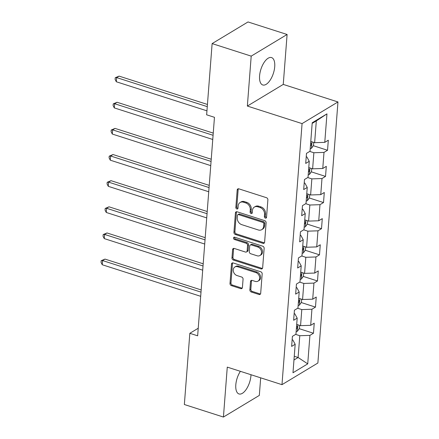 <?xml version="1.0" encoding="UTF-8"?>
<svg xmlns="http://www.w3.org/2000/svg" width="439" height="439" viewBox="0 0 439 439"><rect width="100%" height="100%" fill="white"/><g stroke="black" fill="none" stroke-linecap="round" stroke-linejoin="round"><path stroke-width="0.66" d="M265.37 218.117A1.268 0.999 -121.1 0 0 266.533 217.31L267.878 199.833A1.811 1.427 -121.1 0 0 266.473 197.698L238.854 188.841A1.811 1.427 -121.1 0 0 237.79 188.935A1.811 1.427 -121.1 0 0 237.192 189.994L235.847 207.466A1.268 0.999 -121.1 0 0 237.998 208.157L238.168 205.896A5.795 4.571 -121.1 0 1 240.089 202.511A5.795 4.571 -121.1 0 1 243.486 202.203L245.785 202.944A5.795 4.571 -121.1 0 1 250.29 209.782L250.115 212.042A1.268 0.999 -121.1 0 0 252.266 212.734L252.441 210.473A5.795 4.571 -121.1 0 1 254.357 207.082A5.795 4.571 -121.1 0 1 257.753 206.78L260.053 207.521A5.795 4.571 -121.1 0 1 264.558 214.358L264.388 216.619A1.268 0.999 -121.1 0 0 265.37 218.117M254.357 207.082L255.328 206.5A5.795 4.571 -121.1 0 1 258.725 206.198L261.024 206.934A5.795 4.571 -121.1 0 1 265.529 213.771L265.354 216.032A1.268 0.999 -121.1 0 0 266.484 217.563M238.355 188.77A1.811 1.427 -121.1 0 0 238.163 189.407L236.819 206.884A1.268 0.999 -121.1 0 0 237.949 208.415M240.089 202.511L241.06 201.924A5.795 4.571 -121.1 0 1 244.457 201.622L246.756 202.357A5.795 4.571 -121.1 0 1 251.262 209.194L251.086 211.455A1.268 0.999 -121.1 0 0 252.216 212.992M240.391 371.323A14.383 6.558 107.8 0 0 235.809 384.816A14.383 6.558 107.8 0 0 238.986 393.953A14.383 6.558 107.8 0 0 250.943 375.696A14.383 6.558 107.8 0 0 250.998 374.725M274.721 66.712A14.383 6.558 107.8 0 0 271.543 57.58A14.383 6.558 107.8 0 0 259.586 75.837A14.383 6.558 107.8 0 0 262.758 84.974A14.383 6.558 107.8 0 0 274.721 66.712M249.868 289.866A1.811 1.427 -121.1 0 0 251.273 292.001L259.021 294.487A1.811 1.427 -121.1 0 0 260.086 294.393A1.811 1.427 -121.1 0 0 260.684 293.334L262.176 273.925A1.811 1.427 -121.1 0 0 260.771 271.79L233.153 262.934A1.811 1.427 -121.1 0 0 232.094 263.027A1.811 1.427 -121.1 0 0 231.49 264.086L229.998 283.495A1.811 1.427 -121.1 0 0 231.408 285.63L240.764 288.632A1.811 1.427 -121.1 0 0 241.829 288.538A1.811 1.427 -121.1 0 0 242.427 287.479L243.063 279.171A1.811 1.427 -121.1 0 0 241.659 277.036L237.016 275.549A4.84 3.819 -121.1 0 1 233.405 271.5A4.84 3.819 -121.1 0 1 234.854 267A4.84 3.819 -121.1 0 1 237.691 266.747L255.877 272.581A4.84 3.819 -121.1 0 1 259.487 276.625A4.84 3.819 -121.1 0 1 258.039 281.125A4.84 3.819 -121.1 0 1 255.196 281.377L252.167 280.406A1.811 1.427 -121.1 0 0 251.108 280.505A1.811 1.427 -121.1 0 0 250.504 281.558L249.868 289.866L250.839 289.279A1.811 1.427 -121.1 0 0 252.244 291.419L259.992 293.905A1.811 1.427 -121.1 0 0 260.492 293.971M227.27 367.119L223.429 417.05L184.353 404.517L189.835 333.305L197.649 335.813L214.462 117.312L206.643 114.809L212.125 43.593L251.201 56.126L247.36 106.057L302.07 123.606L281.981 384.663L227.27 367.119M262.961 243.338A1.811 1.427 -121.1 0 0 264.02 243.244A1.811 1.427 -121.1 0 0 264.618 242.185L266.111 222.776A1.811 1.427 -121.1 0 0 264.706 220.641L237.087 211.785A1.811 1.427 -121.1 0 0 236.028 211.878A1.811 1.427 -121.1 0 0 235.43 212.937L233.932 232.341A1.811 1.427 -121.1 0 0 235.342 234.481L262.961 243.338L263.927 242.751A1.811 1.427 -121.1 0 0 264.426 242.822M264.146 248.353L262.654 267.757A1.811 1.427 -121.1 0 1 262.05 268.816A1.811 1.427 -121.1 0 1 260.991 268.909L233.372 260.058A1.811 1.427 -121.1 0 1 231.968 257.918L232.604 249.615A1.811 1.427 -121.1 0 1 233.202 248.556A1.811 1.427 -121.1 0 1 234.267 248.458L245.467 252.052A1.811 1.427 -121.1 0 0 246.526 251.959A1.811 1.427 -121.1 0 0 247.13 250.899L247.552 245.39A1.811 1.427 -121.1 0 0 246.142 243.255L234.481 239.513A1.268 0.999 -121.1 0 1 234.662 237.208L262.736 246.213A1.811 1.427 -121.1 0 1 264.146 248.353M302.07 123.606L337.964 101.958L317.874 363.02L281.981 384.663M299.255 328.69L313.462 333.245L314.236 323.192L310.691 325.326L311.931 309.243L315.471 307.102L316.245 297.049L312.705 299.184L313.94 283.1L317.485 280.965L318.259 270.912L314.714 273.047L315.954 256.963L319.493 254.829L320.267 244.775L316.728 246.91L317.962 230.821L321.507 228.686L322.281 218.633L318.736 220.768L319.976 204.684L323.516 202.549L324.289 192.496L320.75 194.631L321.99 178.541L325.529 176.407L326.303 166.354L322.764 168.488L323.998 152.404L327.538 150.27L328.312 140.217L324.772 142.351L326.962 113.866L312.217 122.755L310.027 151.241L306.482 153.376L305.714 163.429L309.254 161.294L306.883 156.948L306.224 156.739M313.462 333.245L309.918 335.38L307.728 363.865L292.983 372.755L295.173 344.269L291.633 346.404L292.407 336.351L295.946 334.216L297.187 318.132L293.642 320.267L294.415 310.214L297.96 308.079L299.195 291.99L295.656 294.13L296.429 284.071L299.969 281.937L301.209 265.853L297.664 267.988L298.438 257.934L301.983 255.8L303.217 239.716L299.678 241.851L300.452 231.797L303.991 229.657L305.231 213.573L301.686 215.708L302.46 205.655L306.005 203.52L307.24 187.437L303.7 189.571L304.474 179.518L308.013 177.383L309.254 161.294M297.669 308.249L301.796 309.577L300.561 325.661L296.698 324.421M294.157 313.578L294.81 313.786L297.187 318.132M300.561 325.661L310.691 325.326M301.796 309.577L311.931 309.243M299.683 282.112L303.81 283.435L302.57 299.519L298.712 298.284M296.171 287.435L296.824 287.649L299.195 291.99M302.57 299.519L312.705 299.184M303.81 283.435L313.94 283.1M301.692 255.975L305.818 257.298L304.584 273.382L300.72 272.142M298.18 261.298L298.833 261.507L301.209 265.853M304.584 273.382L314.714 273.047M305.818 257.298L315.954 256.963M303.706 229.833L307.832 231.155L306.592 247.245L302.734 246.005M300.194 235.161L300.847 235.37L303.217 239.716M306.592 247.245L316.728 246.91M307.832 231.155L317.962 230.821M305.714 203.696L309.841 205.018L308.606 221.102L304.748 219.868M302.202 209.019L302.861 209.227L305.231 213.573M308.606 221.102L318.736 220.768M309.841 205.018L319.976 204.684M307.728 177.554L311.855 178.876L310.614 194.965L306.757 193.725M304.216 182.882L304.869 183.09L307.24 187.437M310.614 194.965L320.75 194.631M311.855 178.876L321.99 178.541M309.736 151.417L313.869 152.739L312.628 168.823L308.771 167.588M312.628 168.823L322.764 168.488M313.869 152.739L323.998 152.404M326.962 113.866L316.316 120.901L314.637 142.686L310.779 141.446M314.637 142.686L324.772 142.351M247.36 106.057L283.254 84.414L287.101 34.483L251.201 56.126M287.101 34.483L248.019 21.95L212.125 43.593M223.429 417.05L259.328 395.407L260.678 377.831M283.254 84.414L337.964 101.958M198.23 328.24L189.835 333.305M316.316 120.901L312.167 123.403M294.251 356.259L298.108 357.5L299.788 335.714L295.661 334.392M293.965 359.996L298.108 357.5L307.728 363.865M292.149 339.715L292.802 339.929L295.173 344.269M299.788 335.714L309.918 335.38M313.336 145.715L327.538 150.27M311.322 171.852L325.529 176.407M309.308 197.989L323.516 202.549M307.3 224.131L321.507 228.686M305.286 250.268L319.493 254.829M303.278 276.411L317.485 280.965M301.264 302.548L315.471 307.102M236.588 211.713A1.811 1.427 -121.1 0 0 236.396 212.35L234.903 231.759A1.811 1.427 -121.1 0 0 236.314 233.894L263.927 242.751M263.828 223.895A1.268 0.999 -121.1 0 0 262.84 222.403L238.596 214.627A1.268 0.999 -121.1 0 0 237.439 215.434L237.252 217.821A5.795 4.571 -121.1 0 0 241.757 224.658L258.33 229.97A5.795 4.571 -121.1 0 0 261.726 229.668A5.795 4.571 -121.1 0 0 263.641 226.283L263.828 223.895L264.794 223.314A1.268 0.999 -121.1 0 0 263.812 221.816L262.84 222.403M237.856 214.693L238.827 214.106A1.268 0.999 -121.1 0 1 239.568 214.04L263.812 221.816M261.726 229.668L262.692 229.081A5.795 4.571 -121.1 0 0 264.613 225.695L263.641 226.283M264.794 223.314L264.613 225.695M233.767 248.392A1.811 1.427 -121.1 0 0 233.575 249.028L232.939 257.336A1.811 1.427 -121.1 0 0 234.344 259.471L261.962 268.328A1.811 1.427 -121.1 0 0 262.462 268.399M246.526 251.959L247.497 251.371A1.811 1.427 -121.1 0 0 248.095 250.312L248.523 244.803A1.811 1.427 -121.1 0 0 247.113 242.668L235.452 238.926L234.481 239.513M234.519 237.175A1.268 0.999 -121.1 0 0 235.452 238.926M257.089 255.778A4.84 3.819 -121.1 0 0 259.926 255.525A4.84 3.819 -121.1 0 0 261.381 251.026A4.84 3.819 -121.1 0 0 257.764 246.981L251.36 244.924A1.811 1.427 -121.1 0 0 250.301 245.022A1.811 1.427 -121.1 0 0 249.698 246.076L249.275 251.591A1.811 1.427 -121.1 0 0 250.685 253.726L257.089 255.778M259.926 255.525L260.898 254.944A4.84 3.819 -121.1 0 0 262.352 250.444A4.84 3.819 -121.1 0 0 258.736 246.394L257.764 246.981M250.301 245.022L251.267 244.435A1.811 1.427 -121.1 0 1 252.332 244.342L258.736 246.394M251.668 280.334A1.811 1.427 -121.1 0 0 251.476 280.976L250.839 289.279M258.039 281.125L259.005 280.543A4.84 3.819 -121.1 0 0 260.459 276.043A4.84 3.819 -121.1 0 0 256.842 271.993L255.877 272.581M234.854 267L235.825 266.418A4.84 3.819 -121.1 0 1 238.662 266.166L256.842 271.993M232.654 262.862A1.811 1.427 -121.1 0 0 232.461 263.499L230.969 282.908A1.811 1.427 -121.1 0 0 232.374 285.048L241.735 288.05A1.811 1.427 -121.1 0 0 242.235 288.116M313.742 142.395L313.506 145.479L311.438 148.322A4.889 2.014 -175.6 0 1 310.214 148.777M207.444 104.455L119.068 76.117L116.642 77.577L116.324 81.769L206.95 110.831M310.461 145.594A4.889 2.014 4.4 0 0 310.757 145.518C311.816 144.48 311.866 143.805 310.916 143.504A4.889 2.014 -175.6 0 1 310.614 143.586M311.289 143.493L310.916 143.504M207.274 106.644L116.642 77.577L115.243 77.747L119.068 76.117M116.324 81.769L115.117 79.421L115.243 77.747M311.728 168.538L311.492 171.616L309.424 174.464A4.889 2.014 -175.6 0 1 308.205 174.92M213.244 133.105L117.059 102.254L114.634 103.719L114.31 107.906L212.756 139.476M308.447 171.737A4.889 2.014 4.4 0 0 308.749 171.654C309.802 170.617 309.857 169.948 308.902 169.646A4.889 2.014 -175.6 0 1 308.606 169.723M309.275 169.635L308.902 169.646M213.08 135.289L114.634 103.719L113.235 103.884L117.059 102.254M114.31 107.906L113.103 105.558L113.235 103.884M309.72 194.675L309.484 197.759L307.41 200.601A4.889 2.014 -175.6 0 1 306.192 201.057M211.236 159.242L115.045 128.397L112.62 129.856L112.302 134.049L210.742 165.618M306.438 197.874A4.889 2.014 4.4 0 0 306.735 197.797C307.794 196.754 307.843 196.085 306.894 195.783A4.889 2.014 -175.6 0 1 306.592 195.865M307.267 195.772L306.894 195.783M211.066 161.426L112.62 129.856L111.221 130.026L115.045 128.397M112.302 134.049L111.094 131.7L111.221 130.026M307.706 220.817L307.47 223.895L305.401 226.743A4.889 2.014 -175.6 0 1 304.183 227.199M209.222 185.379L113.037 154.533L110.612 155.999L110.288 160.186L208.734 191.755M304.425 224.011A4.889 2.014 4.4 0 0 304.726 223.934C305.78 222.897 305.835 222.227 304.88 221.925A4.889 2.014 -175.6 0 1 304.584 222.002M305.253 221.909L304.88 221.925M209.057 187.568L110.612 155.999L109.212 156.163L113.037 154.533M110.288 160.186L109.081 157.837L109.212 156.163M305.698 246.954L305.462 250.032L303.387 252.88A4.889 2.014 -175.6 0 1 302.169 253.336M207.213 211.521L111.023 180.676L108.598 182.136L108.279 186.328L206.72 217.898M302.416 250.153A4.889 2.014 4.4 0 0 302.712 250.076C303.772 249.034 303.821 248.364 302.872 248.062A4.889 2.014 -175.6 0 1 302.57 248.139M303.239 248.051L302.872 248.062M207.043 213.705L108.598 182.136L107.198 182.3L111.023 180.676M108.279 186.328L107.072 183.979L107.198 182.3M303.684 273.096L303.448 276.175L301.379 279.017A4.889 2.014 -175.6 0 1 300.161 279.473M205.2 237.658L109.015 206.813L106.589 208.278L106.265 212.465L204.711 244.035M300.402 276.29A4.889 2.014 4.4 0 0 300.704 276.213C301.758 275.176 301.807 274.507 300.858 274.205A4.889 2.014 -175.6 0 1 300.561 274.282M301.231 274.188L300.858 274.205M205.035 239.848L106.589 208.278L105.19 208.443L109.015 206.813M106.265 212.465L105.058 210.116L105.19 208.443M301.675 299.233L301.439 302.312L299.365 305.16A4.889 2.014 -175.6 0 1 298.147 305.615M203.191 263.801L107.001 232.955L104.575 234.415L104.257 238.602L202.697 270.177M298.394 302.433A4.889 2.014 4.4 0 0 298.69 302.35C299.749 301.313 299.799 300.644 298.849 300.342A4.889 2.014 -175.6 0 1 298.547 300.419M299.217 300.331L298.849 300.342M203.021 265.985L104.575 234.415L103.176 234.58L107.001 232.955M104.257 238.602L103.044 236.259L103.176 234.58M299.661 325.37L299.425 328.454L297.357 331.297A4.889 2.014 -175.6 0 1 296.138 331.752M201.177 289.938L104.992 259.092L102.567 260.552L102.243 264.744L200.689 296.314M296.38 328.57A4.889 2.014 4.4 0 0 296.682 328.493C297.735 327.456 297.785 326.786 296.835 326.479A4.889 2.014 -175.6 0 1 296.534 326.561M297.208 326.468L296.835 326.479M201.007 292.127L102.567 260.552L101.162 260.722L104.992 259.092M102.243 264.744L101.036 262.396L101.162 260.722M265.529 213.771L264.558 214.358M261.024 206.934L260.053 207.521M258.725 206.198L257.753 206.78M251.086 211.455L250.115 212.042M251.262 209.194L250.29 209.782M246.756 202.357L245.785 202.944M244.457 201.622L243.486 202.203M236.819 206.884L235.847 207.466M238.163 189.407L237.192 189.994M265.354 216.032L264.388 216.619M236.314 233.894L235.342 234.481M234.903 231.759L233.932 232.341M236.396 212.35L235.43 212.937M239.568 214.04L238.596 214.627M261.962 268.328L260.991 268.909M234.344 259.471L233.372 260.058M232.939 257.336L231.968 257.918M233.575 249.028L232.604 249.615M248.095 250.312L247.13 250.899M248.523 244.803L247.552 245.39M247.113 242.668L246.142 243.255M252.332 244.342L251.36 244.924M251.476 280.976L250.504 281.558M238.662 266.166L237.691 266.747M241.735 288.05L240.764 288.632M232.374 285.048L231.408 285.63M230.969 282.908L229.998 283.495M232.461 263.499L231.49 264.086M259.992 293.905L259.021 294.487M252.244 291.419L251.273 292.001M311.487 148.25L311.981 141.835M310.472 145.424L310.757 145.518M309.479 174.393L309.972 167.972M308.463 171.561L308.749 171.654M307.465 200.53L307.959 194.109M306.449 197.704L306.735 197.797M305.451 226.672L305.95 220.252M304.441 223.841L304.726 223.934M303.442 252.809L303.936 246.389M302.427 249.983L302.712 250.076M301.428 278.946L301.922 272.531M300.419 276.12L300.704 276.213M299.42 305.089L299.914 298.668M298.405 302.262L298.69 302.35M297.406 331.226L297.9 324.811M296.396 328.399L296.682 328.493"/></g></svg>
